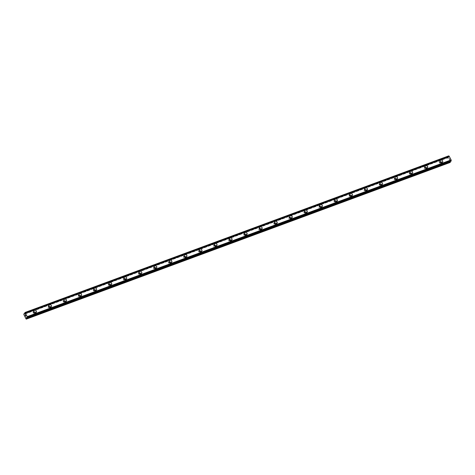 <?xml version="1.0" encoding="UTF-8"?>
<svg xmlns="http://www.w3.org/2000/svg" width="475" height="475" viewBox="0 0 475 475"><rect width="100%" height="100%" fill="white"/><g stroke="black" fill="none" stroke-linecap="round" stroke-linejoin="round"><path stroke-width="0.36" stroke-dasharray="2.38 1.78" d="M34.099 314.213A0.879 0.778 36.5 0 0 33.333 312.687A0.879 0.778 36.5 0 0 34.099 314.213M34.835 313.215A0.879 0.778 36.5 0 0 34.075 311.689A0.879 0.778 36.5 0 0 34.835 313.215M36.266 312.336L36.272 312.336A1.389 1.229 -143.5 0 1 34.034 310.68L34.034 310.68M49.145 308.649A0.879 0.778 36.5 0 0 48.385 307.123A0.879 0.778 36.5 0 0 49.145 308.649M49.881 307.652A0.879 0.778 36.5 0 0 49.121 306.126A0.879 0.778 36.5 0 0 49.881 307.652M51.318 306.773L51.318 306.779A1.389 1.229 -143.5 0 1 49.079 305.122L49.079 305.122M64.19 303.092A0.879 0.778 36.5 0 0 63.43 301.56A0.879 0.778 36.5 0 0 64.19 303.092M64.933 302.094A0.879 0.778 36.5 0 0 64.167 300.562A0.879 0.778 36.5 0 0 64.933 302.094M66.363 301.215L66.363 301.215A1.389 1.229 -143.5 0 1 64.131 299.559L64.131 299.559M79.242 297.528A0.879 0.778 36.5 0 0 78.476 296.002A0.879 0.778 36.5 0 0 79.242 297.528M79.978 296.531A0.879 0.778 36.5 0 0 79.218 295.005A0.879 0.778 36.5 0 0 79.978 296.531M81.409 295.652L81.415 295.652A1.389 1.229 -143.5 0 1 79.177 293.995L79.177 293.995M94.288 291.965A0.879 0.778 36.5 0 0 93.528 290.439A0.879 0.778 36.5 0 0 94.288 291.965M95.024 290.967A0.879 0.778 36.5 0 0 94.264 289.441A0.879 0.778 36.5 0 0 95.024 290.967M96.461 290.088L96.461 290.088A1.389 1.229 -143.5 0 1 94.222 288.438L94.222 288.432M109.333 286.407A0.879 0.778 36.5 0 0 108.573 284.875A0.879 0.778 36.5 0 0 109.333 286.407M110.075 285.41A0.879 0.778 36.5 0 0 109.309 283.878A0.879 0.778 36.5 0 0 110.075 285.41M111.506 284.531L111.506 284.525A1.389 1.229 -143.5 0 1 109.268 282.874L109.274 282.874M124.385 280.844A0.879 0.778 36.5 0 0 123.619 279.312A0.879 0.778 36.5 0 0 124.385 280.844M125.121 279.846A0.879 0.778 36.5 0 0 124.361 278.314A0.879 0.778 36.5 0 0 125.121 279.846M126.552 278.967L126.558 278.967A1.389 1.229 -143.5 0 1 124.319 277.311L124.319 277.311M139.43 275.28A0.879 0.778 36.5 0 0 138.67 273.754A0.879 0.778 36.5 0 0 139.43 275.28M140.167 274.283A0.879 0.778 36.5 0 0 139.407 272.757A0.879 0.778 36.5 0 0 140.167 274.283M141.603 273.404L141.603 273.404A1.389 1.229 -143.5 0 1 139.365 271.748L139.365 271.748M154.476 269.717A0.879 0.778 36.5 0 0 153.716 268.191A0.879 0.778 36.5 0 0 154.476 269.717M155.218 268.719A0.879 0.778 36.5 0 0 154.452 267.193A0.879 0.778 36.5 0 0 155.218 268.719M156.649 267.847L156.649 267.841A1.389 1.229 -143.5 0 1 154.411 266.19L154.417 266.19M169.527 264.159A0.879 0.778 36.5 0 0 168.762 262.627A0.879 0.778 36.5 0 0 169.527 264.159M170.264 263.162A0.879 0.778 36.5 0 0 169.504 261.63A0.879 0.778 36.5 0 0 170.264 263.162M171.701 262.283L171.695 262.283A1.389 1.229 -143.5 0 1 169.462 260.627L169.462 260.627M184.573 258.596A0.879 0.778 36.5 0 0 183.813 257.07A0.879 0.778 36.5 0 0 184.573 258.596M185.309 257.598A0.879 0.778 36.5 0 0 184.549 256.072A0.879 0.778 36.5 0 0 185.309 257.598M186.746 256.72L186.746 256.72A1.389 1.229 -143.5 0 1 184.508 255.063L184.508 255.063M199.619 253.033A0.879 0.778 36.5 0 0 198.859 251.507A0.879 0.778 36.5 0 0 199.619 253.033M200.361 252.035A0.879 0.778 36.5 0 0 199.595 250.509A0.879 0.778 36.5 0 0 200.361 252.035M201.792 251.156L201.792 251.156A1.389 1.229 -143.5 0 1 199.553 249.506L199.559 249.5M214.67 247.475A0.879 0.778 36.5 0 0 213.904 245.943A0.879 0.778 36.5 0 0 214.67 247.475M215.407 246.472A0.879 0.778 36.5 0 0 214.647 244.946A0.879 0.778 36.5 0 0 215.407 246.472M216.838 245.599L216.843 245.593A1.389 1.229 -143.5 0 1 214.605 243.942L214.605 243.942M229.716 241.912A0.879 0.778 36.5 0 0 228.956 240.38A0.879 0.778 36.5 0 0 229.716 241.912M230.452 240.914A0.879 0.778 36.5 0 0 229.692 239.382A0.879 0.778 36.5 0 0 230.452 240.914M231.889 240.035L231.889 240.035A1.389 1.229 -143.5 0 1 229.651 238.379L229.651 238.379M244.762 236.348A0.879 0.778 36.5 0 0 244.002 234.822A0.879 0.778 36.5 0 0 244.762 236.348M245.504 235.351A0.879 0.778 36.5 0 0 244.738 233.825A0.879 0.778 36.5 0 0 245.504 235.351M246.935 234.472L246.935 234.472A1.389 1.229 -143.5 0 1 244.696 232.815L244.702 232.815M259.807 230.785A0.879 0.778 36.5 0 0 259.047 229.259A0.879 0.778 36.5 0 0 259.807 230.785M260.549 229.787A0.879 0.778 36.5 0 0 259.789 228.261A0.879 0.778 36.5 0 0 260.549 229.787M261.98 228.914L261.986 228.908A1.389 1.229 -143.5 0 1 259.748 227.258L259.748 227.258M274.859 225.227A0.879 0.778 36.5 0 0 274.093 223.695A0.879 0.778 36.5 0 0 274.859 225.227M275.595 224.23A0.879 0.778 36.5 0 0 274.835 222.698A0.879 0.778 36.5 0 0 275.595 224.23M277.032 223.351L277.032 223.351A1.389 1.229 -143.5 0 1 274.793 221.694L274.793 221.694M289.904 219.664A0.879 0.778 36.5 0 0 289.144 218.138A0.879 0.778 36.5 0 0 289.904 219.664M290.647 218.666A0.879 0.778 36.5 0 0 289.881 217.14A0.879 0.778 36.5 0 0 290.647 218.666M292.077 217.787L292.077 217.787A1.389 1.229 -143.5 0 1 289.839 216.131L289.845 216.131M304.95 214.1A0.879 0.778 36.5 0 0 304.19 212.574A0.879 0.778 36.5 0 0 304.95 214.1M305.692 213.103A0.879 0.778 36.5 0 0 304.932 211.577A0.879 0.778 36.5 0 0 305.692 213.103M307.123 212.224L307.123 212.224A1.389 1.229 -143.5 0 1 304.891 210.573L304.891 210.567M320.002 208.543A0.879 0.778 36.5 0 0 319.236 207.011A0.879 0.778 36.5 0 0 320.002 208.543M320.738 207.539A0.879 0.778 36.5 0 0 319.978 206.013A0.879 0.778 36.5 0 0 320.738 207.539M322.175 206.667L322.175 206.661A1.389 1.229 -143.5 0 1 319.936 205.01L319.936 205.01M335.047 202.979A0.879 0.778 36.5 0 0 334.287 201.447A0.879 0.778 36.5 0 0 335.047 202.979M335.789 201.982A0.879 0.778 36.5 0 0 335.023 200.45A0.879 0.778 36.5 0 0 335.789 201.982M337.22 201.103L337.22 201.103A1.389 1.229 -143.5 0 1 334.982 199.447L334.988 199.447M350.093 197.416A0.879 0.778 36.5 0 0 349.333 195.89A0.879 0.778 36.5 0 0 350.093 197.416M350.835 196.418A0.879 0.778 36.5 0 0 350.075 194.893A0.879 0.778 36.5 0 0 350.835 196.418M352.266 195.54L352.266 195.54A1.389 1.229 -143.5 0 1 350.033 193.883L350.033 193.883M365.144 191.852A0.879 0.778 36.5 0 0 364.378 190.327A0.879 0.778 36.5 0 0 365.144 191.852M365.881 190.855A0.879 0.778 36.5 0 0 365.121 189.329A0.879 0.778 36.5 0 0 365.881 190.855M367.317 189.976L367.317 189.976A1.389 1.229 -143.5 0 1 365.079 188.326L365.079 188.326M380.19 186.295A0.879 0.778 36.5 0 0 379.43 184.763A0.879 0.778 36.5 0 0 380.19 186.295M380.932 185.297A0.879 0.778 36.5 0 0 380.166 183.766A0.879 0.778 36.5 0 0 380.932 185.297M382.363 184.419L382.363 184.419A1.389 1.229 -143.5 0 1 380.125 182.762L380.131 182.762M395.236 180.732A0.879 0.778 36.5 0 0 394.476 179.206A0.879 0.778 36.5 0 0 395.236 180.732M395.978 179.734A0.879 0.778 36.5 0 0 395.218 178.202A0.879 0.778 36.5 0 0 395.978 179.734M397.409 178.855L397.409 178.855A1.389 1.229 -143.5 0 1 395.176 177.199L395.176 177.199M410.287 175.168A0.879 0.778 36.5 0 0 409.521 173.642A0.879 0.778 36.5 0 0 410.287 175.168M411.023 174.171A0.879 0.778 36.5 0 0 410.263 172.645A0.879 0.778 36.5 0 0 411.023 174.171M412.46 173.292L412.46 173.292A1.389 1.229 -143.5 0 1 410.222 171.641L410.222 171.635M425.333 169.605A0.879 0.778 36.5 0 0 424.573 168.079A0.879 0.778 36.5 0 0 425.333 169.605M426.069 168.607A0.879 0.778 36.5 0 0 425.309 167.081A0.879 0.778 36.5 0 0 426.069 168.607M427.506 167.734L427.506 167.728A1.389 1.229 -143.5 0 1 425.267 166.078L425.273 166.078M440.378 164.047A0.879 0.778 36.5 0 0 439.618 162.515A0.879 0.778 36.5 0 0 440.378 164.047M441.121 163.05A0.879 0.778 36.5 0 0 440.355 161.518A0.879 0.778 36.5 0 0 441.121 163.05M442.552 162.171L442.552 162.171A1.389 1.229 -143.5 0 1 440.319 160.514L440.319 160.514M441.34 163.495A1.389 1.229 36.5 0 0 440.135 161.072A1.389 1.229 36.5 0 0 441.34 163.495M441.964 162.652A1.389 1.229 36.5 0 0 440.758 160.235A1.389 1.229 36.5 0 0 441.964 162.652M426.295 169.058A1.389 1.229 36.5 0 0 425.089 166.636A1.389 1.229 36.5 0 0 426.295 169.058M426.918 168.215A1.389 1.229 36.5 0 0 425.713 165.793A1.389 1.229 36.5 0 0 426.918 168.215M411.249 174.616A1.389 1.229 36.5 0 0 410.038 172.199A1.389 1.229 36.5 0 0 411.249 174.616M411.872 173.779A1.389 1.229 36.5 0 0 410.661 171.356A1.389 1.229 36.5 0 0 411.872 173.779M396.197 180.179A1.389 1.229 36.5 0 0 394.992 177.757A1.389 1.229 36.5 0 0 396.197 180.179M396.821 179.336A1.389 1.229 36.5 0 0 395.616 176.92A1.389 1.229 36.5 0 0 396.821 179.336M381.152 185.743A1.389 1.229 36.5 0 0 379.947 183.32A1.389 1.229 36.5 0 0 381.152 185.743M381.775 184.9A1.389 1.229 36.5 0 0 380.57 182.477A1.389 1.229 36.5 0 0 381.775 184.9M366.106 191.3A1.389 1.229 36.5 0 0 364.895 188.884A1.389 1.229 36.5 0 0 366.106 191.3M366.73 190.463A1.389 1.229 36.5 0 0 365.518 188.041A1.389 1.229 36.5 0 0 366.73 190.463M351.055 196.864A1.389 1.229 36.5 0 0 349.849 194.447A1.389 1.229 36.5 0 0 351.055 196.864M351.678 196.021A1.389 1.229 36.5 0 0 350.473 193.604A1.389 1.229 36.5 0 0 351.678 196.021M336.009 202.427A1.389 1.229 36.5 0 0 334.804 200.005A1.389 1.229 36.5 0 0 336.009 202.427M336.633 201.584A1.389 1.229 36.5 0 0 335.427 199.167A1.389 1.229 36.5 0 0 336.633 201.584M320.963 207.991A1.389 1.229 36.5 0 0 319.752 205.568A1.389 1.229 36.5 0 0 320.963 207.991M321.587 207.148A1.389 1.229 36.5 0 0 320.376 204.725A1.389 1.229 36.5 0 0 321.587 207.148M305.912 213.548A1.389 1.229 36.5 0 0 304.707 211.132A1.389 1.229 36.5 0 0 305.912 213.548M306.535 212.711A1.389 1.229 36.5 0 0 305.33 210.288A1.389 1.229 36.5 0 0 306.535 212.711M290.866 219.112A1.389 1.229 36.5 0 0 289.661 216.689A1.389 1.229 36.5 0 0 290.866 219.112M291.49 218.268A1.389 1.229 36.5 0 0 290.284 215.852A1.389 1.229 36.5 0 0 291.49 218.268M275.821 224.675A1.389 1.229 36.5 0 0 274.609 222.252A1.389 1.229 36.5 0 0 275.821 224.675M276.444 223.832A1.389 1.229 36.5 0 0 275.233 221.409A1.389 1.229 36.5 0 0 276.444 223.832M260.769 230.232A1.389 1.229 36.5 0 0 259.564 227.816A1.389 1.229 36.5 0 0 260.769 230.232M261.392 229.395A1.389 1.229 36.5 0 0 260.187 226.973A1.389 1.229 36.5 0 0 261.392 229.395M245.723 235.796A1.389 1.229 36.5 0 0 244.518 233.379A1.389 1.229 36.5 0 0 245.723 235.796M246.347 234.953A1.389 1.229 36.5 0 0 245.142 232.536A1.389 1.229 36.5 0 0 246.347 234.953M230.678 241.359A1.389 1.229 36.5 0 0 229.467 238.937A1.389 1.229 36.5 0 0 230.678 241.359M231.301 240.516A1.389 1.229 36.5 0 0 230.09 238.1A1.389 1.229 36.5 0 0 231.301 240.516M215.626 246.923A1.389 1.229 36.5 0 0 214.421 244.5A1.389 1.229 36.5 0 0 215.626 246.923M216.25 246.08A1.389 1.229 36.5 0 0 215.044 243.657A1.389 1.229 36.5 0 0 216.25 246.08M200.581 252.48A1.389 1.229 36.5 0 0 199.375 250.064A1.389 1.229 36.5 0 0 200.581 252.48M201.204 251.643A1.389 1.229 36.5 0 0 199.999 249.221A1.389 1.229 36.5 0 0 201.204 251.643M185.535 258.044A1.389 1.229 36.5 0 0 184.324 255.621A1.389 1.229 36.5 0 0 185.535 258.044M186.158 257.201A1.389 1.229 36.5 0 0 184.947 254.784A1.389 1.229 36.5 0 0 186.158 257.201M170.483 263.607A1.389 1.229 36.5 0 0 169.278 261.185A1.389 1.229 36.5 0 0 170.483 263.607M171.107 262.764A1.389 1.229 36.5 0 0 169.902 260.342A1.389 1.229 36.5 0 0 171.107 262.764M155.438 269.165A1.389 1.229 36.5 0 0 154.232 266.748A1.389 1.229 36.5 0 0 155.438 269.165M156.061 268.327A1.389 1.229 36.5 0 0 154.856 265.905A1.389 1.229 36.5 0 0 156.061 268.327M140.392 274.728A1.389 1.229 36.5 0 0 139.187 272.312A1.389 1.229 36.5 0 0 140.392 274.728M141.016 273.885A1.389 1.229 36.5 0 0 139.804 271.468A1.389 1.229 36.5 0 0 141.016 273.885M125.341 280.292A1.389 1.229 36.5 0 0 124.135 277.869A1.389 1.229 36.5 0 0 125.341 280.292M125.964 279.448A1.389 1.229 36.5 0 0 124.759 277.032A1.389 1.229 36.5 0 0 125.964 279.448M110.295 285.855A1.389 1.229 36.5 0 0 109.09 283.433A1.389 1.229 36.5 0 0 110.295 285.855M110.918 285.012A1.389 1.229 36.5 0 0 109.713 282.589A1.389 1.229 36.5 0 0 110.918 285.012M95.249 291.413A1.389 1.229 36.5 0 0 94.044 288.996A1.389 1.229 36.5 0 0 95.249 291.413M95.873 290.575A1.389 1.229 36.5 0 0 94.662 288.153A1.389 1.229 36.5 0 0 95.873 290.575M80.198 296.976A1.389 1.229 36.5 0 0 78.992 294.553A1.389 1.229 36.5 0 0 80.198 296.976M80.821 296.133A1.389 1.229 36.5 0 0 79.616 293.716A1.389 1.229 36.5 0 0 80.821 296.133M65.152 302.539A1.389 1.229 36.5 0 0 63.947 300.117A1.389 1.229 36.5 0 0 65.152 302.539M65.776 301.696A1.389 1.229 36.5 0 0 64.57 299.274A1.389 1.229 36.5 0 0 65.776 301.696M50.107 308.097A1.389 1.229 36.5 0 0 48.901 305.68A1.389 1.229 36.5 0 0 50.107 308.097M50.73 307.26A1.389 1.229 36.5 0 0 49.519 304.837A1.389 1.229 36.5 0 0 50.73 307.26M35.055 313.66A1.389 1.229 36.5 0 0 33.85 311.244A1.389 1.229 36.5 0 0 35.055 313.66M35.678 312.817A1.389 1.229 36.5 0 0 34.473 310.401A1.389 1.229 36.5 0 0 35.678 312.817M449.914 159.499L449.706 159.024L449.914 159.499M449.671 159.832L449.445 159.38L449.671 159.832M449.445 159.38L449.683 159.915L449.712 159.024L449.962 159.535L449.677 159.915L449.427 159.404M449.202 158.555L449.237 158.959L449.202 158.555M449.237 158.959L449 158.484L449.237 158.959M448.982 158.507L449.279 159.107L449.427 158.525L449.279 159.107L448.982 158.507M450.128 162.474L447.634 157.748L447.806 157.083L24.872 313.405M448.697 155.883L448.715 157.308L447.806 157.083M449.124 156.192L25.3 312.841M450.294 161.417L450.419 160.651L451.125 161.102M450.692 160.793L26.885 317.437L450.692 160.793M25.234 315.293L25.46 315.744M25.727 315.388L25.472 314.878M25.751 316.392L26.036 316.006M447.593 157.379L23.75 314.034M447.634 157.748L23.797 314.402M448.703 156.887L24.86 313.542M448.703 156.792L24.86 313.452M450.638 160.776L26.802 317.431M449.92 162.331L26.083 318.986M447.901 157.083L24.866 313.441M448.489 157.486L24.777 314.094M448.584 157.48L24.747 314.141M448.715 157.308L24.872 313.963M448.738 157.154L24.896 313.815M448.632 156.216L24.789 312.871M448.608 156.132L24.771 312.787M448.602 156.073L24.765 312.728M448.614 155.996L24.771 312.651M451.108 161.096L27.265 317.751M451.072 161.072L27.229 317.728M451.024 161.019L27.188 317.674M450.484 160.669L26.648 317.324M450.389 160.669L26.612 317.306M450.264 160.847L26.737 317.383M450.241 160.995L26.962 317.448M34.42 313.969L35.162 312.972M49.471 308.412L50.208 307.414M64.517 302.848L65.253 301.851M79.562 297.285L80.305 296.287M94.614 291.727L95.35 290.73M109.66 286.164L110.396 285.166M124.705 280.6L125.448 279.603M139.757 275.037L140.493 274.039M154.803 269.479L155.539 268.482M169.848 263.916L170.59 262.918M184.9 258.353L185.636 257.355M199.945 252.795L200.682 251.797M214.991 247.232L215.733 246.234M230.042 241.668L230.779 240.671M245.088 236.105L245.824 235.107M260.134 230.547L260.876 229.55M275.185 224.984L275.922 223.986M290.231 219.42L290.967 218.423M305.277 213.863L306.019 212.865M320.328 208.299L321.064 207.302M335.374 202.736L336.11 201.738M350.419 197.172L351.162 196.175M365.471 191.615L366.207 190.618M380.517 186.052L381.253 185.054M395.562 180.488L396.304 179.491M410.614 174.931L411.35 173.933M425.659 169.367L426.396 168.37M440.705 163.804L441.447 162.806M441.857 163.109L442.48 162.272M426.811 168.672L427.435 167.829M411.76 174.236L412.383 173.393M396.714 179.799L397.338 178.956M381.668 185.357L382.292 184.52M366.617 190.92L367.24 190.077M351.571 196.484L352.195 195.641M336.526 202.041L337.149 201.204M321.474 207.605L322.098 206.762M306.428 213.168L307.052 212.325M291.383 218.732L292.006 217.888M276.331 224.289L276.955 223.452M261.286 229.852L261.909 229.009M246.24 235.416L246.863 234.573M231.188 240.973L231.812 240.136M216.143 246.537L216.766 245.694M201.097 252.1L201.721 251.257M186.046 257.664L186.669 256.821M171 263.221L171.623 262.384M155.954 268.785L156.578 267.942M140.903 274.348L141.526 273.505M125.857 279.906L126.481 279.068M110.812 285.469L111.435 284.626M95.76 291.033L96.383 290.189M80.714 296.596L81.338 295.753M65.669 302.153L66.292 301.316M50.617 307.717L51.241 306.874M35.572 313.28L36.195 312.437M33.339 311.624L33.957 310.781M48.385 306.06L49.008 305.223M63.43 300.503L64.054 299.66M78.476 294.939L79.099 294.096M93.528 289.376L94.151 288.533M108.573 283.812L109.197 282.975M123.619 278.255L124.242 277.412M138.67 272.692L139.294 271.848M153.716 267.128L154.339 266.291M168.762 261.571L169.385 260.728M183.813 256.007L184.437 255.164M198.859 250.444L199.482 249.601M213.904 244.88L214.528 244.043M228.956 239.323L229.579 238.48M244.002 233.759L244.625 232.916M259.047 228.196L259.671 227.359M274.099 222.638L274.722 221.795M289.144 217.075L289.768 216.232M304.19 211.512L304.813 210.668M319.242 205.948L319.865 205.111M334.287 200.391L334.911 199.547M349.333 194.827L349.956 193.984M364.384 189.264L365.008 188.427M379.43 183.706L380.053 182.863M394.476 178.143L395.099 177.3M409.527 172.579L410.151 171.736M424.573 167.016L425.196 166.179M439.618 161.458L440.242 160.615M439.292 162.759L440.034 161.761M424.246 168.322L424.983 167.325M409.201 173.88L409.937 172.882M394.149 179.443L394.891 178.446M379.103 185.007L379.84 184.009M364.058 190.57L364.794 189.572M349.006 196.127L349.748 195.13M333.961 201.691L334.697 200.693M318.915 207.254L319.651 206.257M303.863 212.818L304.606 211.814M288.818 218.375L289.554 217.378M273.772 223.939L274.508 222.941M258.721 229.502L259.463 228.505M243.675 235.06L244.411 234.062M228.629 240.623L229.366 239.626M213.578 246.187L214.32 245.189M198.532 251.75L199.268 250.747M183.487 257.308L184.223 256.31M168.435 262.871L169.177 261.873M153.389 268.434L154.132 267.437M138.344 273.992L139.08 272.994M123.292 279.555L124.034 278.558M108.247 285.119L108.989 284.121M93.201 290.682L93.937 289.685M78.149 296.24L78.892 295.242M63.104 301.803L63.846 300.806M48.058 307.367L48.794 306.369M33.007 312.924L33.749 311.927M447.836 157.065L24.878 313.393M448.56 157.504L24.724 314.159M450.71 160.782L26.873 317.442M450.419 160.651L26.576 317.306"/><path stroke-width="0.71" d="M34.034 310.68A1.389 1.229 -143.5 0 1 36.266 312.336A1.389 1.229 -143.5 0 1 34.034 310.68A1.389 1.229 -143.5 0 1 36.272 312.336M49.079 305.122A1.389 1.229 -143.5 0 1 51.318 306.773A1.389 1.229 -143.5 0 1 49.079 305.122A1.389 1.229 -143.5 0 1 51.318 306.779M64.642 299.179A1.389 1.229 -143.5 0 1 65.853 301.595A1.389 1.229 -143.5 0 1 64.642 299.179M64.131 299.559A1.389 1.229 -143.5 0 1 66.363 301.215M79.177 293.995A1.389 1.229 -143.5 0 1 81.409 295.652A1.389 1.229 -143.5 0 1 79.177 293.995A1.389 1.229 -143.5 0 1 81.415 295.652M94.222 288.432A1.389 1.229 -143.5 0 1 96.461 290.088A1.389 1.229 -143.5 0 1 94.222 288.432A1.389 1.229 -143.5 0 1 96.461 290.088M109.784 282.494A1.389 1.229 -143.5 0 1 110.996 284.911A1.389 1.229 -143.5 0 1 109.784 282.494M109.274 282.874A1.389 1.229 -143.5 0 1 111.506 284.525M124.319 277.311A1.389 1.229 -143.5 0 1 126.552 278.967A1.389 1.229 -143.5 0 1 124.319 277.311A1.389 1.229 -143.5 0 1 126.558 278.967M139.365 271.748A1.389 1.229 -143.5 0 1 141.603 273.404A1.389 1.229 -143.5 0 1 139.365 271.748A1.389 1.229 -143.5 0 1 141.603 273.404M154.417 266.19A1.389 1.229 -143.5 0 1 156.649 267.847A1.389 1.229 -143.5 0 1 154.417 266.19A1.389 1.229 -143.5 0 1 156.649 267.841M169.462 260.627A1.389 1.229 -143.5 0 1 171.701 262.283A1.389 1.229 -143.5 0 1 169.462 260.627A1.389 1.229 -143.5 0 1 171.695 262.283M184.508 255.063A1.389 1.229 -143.5 0 1 186.746 256.72A1.389 1.229 -143.5 0 1 184.508 255.063A1.389 1.229 -143.5 0 1 186.746 256.72M199.559 249.5A1.389 1.229 -143.5 0 1 201.792 251.156A1.389 1.229 -143.5 0 1 199.559 249.5A1.389 1.229 -143.5 0 1 201.792 251.156M214.605 243.942A1.389 1.229 -143.5 0 1 216.838 245.599A1.389 1.229 -143.5 0 1 214.605 243.942A1.389 1.229 -143.5 0 1 216.843 245.593M229.651 238.379A1.389 1.229 -143.5 0 1 231.889 240.035A1.389 1.229 -143.5 0 1 229.651 238.379A1.389 1.229 -143.5 0 1 231.889 240.035M244.696 232.815A1.389 1.229 -143.5 0 1 246.935 234.472A1.389 1.229 -143.5 0 1 244.702 232.815A1.389 1.229 -143.5 0 1 246.935 234.472M259.748 227.258A1.389 1.229 -143.5 0 1 261.98 228.914A1.389 1.229 -143.5 0 1 259.748 227.258A1.389 1.229 -143.5 0 1 261.986 228.908M274.793 221.694A1.389 1.229 -143.5 0 1 277.032 223.351A1.389 1.229 -143.5 0 1 274.793 221.694A1.389 1.229 -143.5 0 1 277.032 223.351M289.845 216.131A1.389 1.229 -143.5 0 1 292.077 217.787A1.389 1.229 -143.5 0 1 289.845 216.131A1.389 1.229 -143.5 0 1 292.077 217.787M304.891 210.567A1.389 1.229 -143.5 0 1 307.123 212.224A1.389 1.229 -143.5 0 1 304.891 210.567A1.389 1.229 -143.5 0 1 307.123 212.224M319.936 205.01A1.389 1.229 -143.5 0 1 322.175 206.667A1.389 1.229 -143.5 0 1 319.936 205.01A1.389 1.229 -143.5 0 1 322.175 206.661M334.988 199.447A1.389 1.229 -143.5 0 1 337.22 201.103A1.389 1.229 -143.5 0 1 334.988 199.447A1.389 1.229 -143.5 0 1 337.22 201.103M350.033 193.883A1.389 1.229 -143.5 0 1 352.266 195.54A1.389 1.229 -143.5 0 1 350.033 193.883A1.389 1.229 -143.5 0 1 352.266 195.54M365.079 188.326A1.389 1.229 -143.5 0 1 367.317 189.976A1.389 1.229 -143.5 0 1 365.079 188.326A1.389 1.229 -143.5 0 1 367.317 189.976M380.131 182.762A1.389 1.229 -143.5 0 1 382.363 184.419A1.389 1.229 -143.5 0 1 380.131 182.762A1.389 1.229 -143.5 0 1 382.363 184.419M395.687 176.819A1.389 1.229 -143.5 0 1 396.898 179.235A1.389 1.229 -143.5 0 1 395.687 176.819M395.176 177.199A1.389 1.229 -143.5 0 1 397.409 178.855M410.222 171.641A1.389 1.229 -143.5 0 1 412.46 173.292A1.389 1.229 -143.5 0 1 410.222 171.635A1.389 1.229 -143.5 0 1 412.46 173.292M425.273 166.078A1.389 1.229 -143.5 0 1 427.506 167.734A1.389 1.229 -143.5 0 1 425.273 166.078A1.389 1.229 -143.5 0 1 427.506 167.728M440.319 160.514A1.389 1.229 -143.5 0 1 442.552 162.171A1.389 1.229 -143.5 0 1 440.319 160.514A1.389 1.229 -143.5 0 1 442.552 162.171M449.124 156.192L448.715 155.871L24.89 312.526L27.295 316.593L27.402 317.633L26.552 317.33L26.505 318.838L26.083 318.986L23.797 314.402L23.993 313.72L24.872 313.963L24.872 312.526L448.715 155.871M451.155 161.09L27.312 317.745L451.137 161.102L451.131 159.938L449.154 156.18L25.329 312.835L449.16 156.18M450.294 161.417L450.371 162.028L26.529 318.683M26.291 319.129L450.128 162.474L450.371 162.028M25.234 315.293L25.46 315.744L25.472 314.878L25.703 315.412M25.187 315.258L25.442 315.768M25.472 314.878L25.193 315.258M25.87 315.857L25.751 316.392M449.213 156.198L25.371 312.853M449.297 156.257L25.454 312.912M451.131 159.938L27.295 316.593M451.149 160.087L27.312 316.742M451.149 160.176L27.312 316.837M24.872 313.405L24.023 313.72M24.866 313.441L24.065 313.738M448.75 155.877L24.908 312.532M448.786 155.901L24.943 312.562M448.827 155.954L24.985 312.609M451.22 160.752L27.384 317.407M451.244 160.835L27.402 317.49M451.25 160.9L27.407 317.555M451.238 160.972L27.402 317.633M26.737 317.383L26.422 317.502M26.962 317.448L26.404 317.656M450.348 162.177L26.505 318.838M24.878 313.393L23.993 313.72"/></g></svg>
